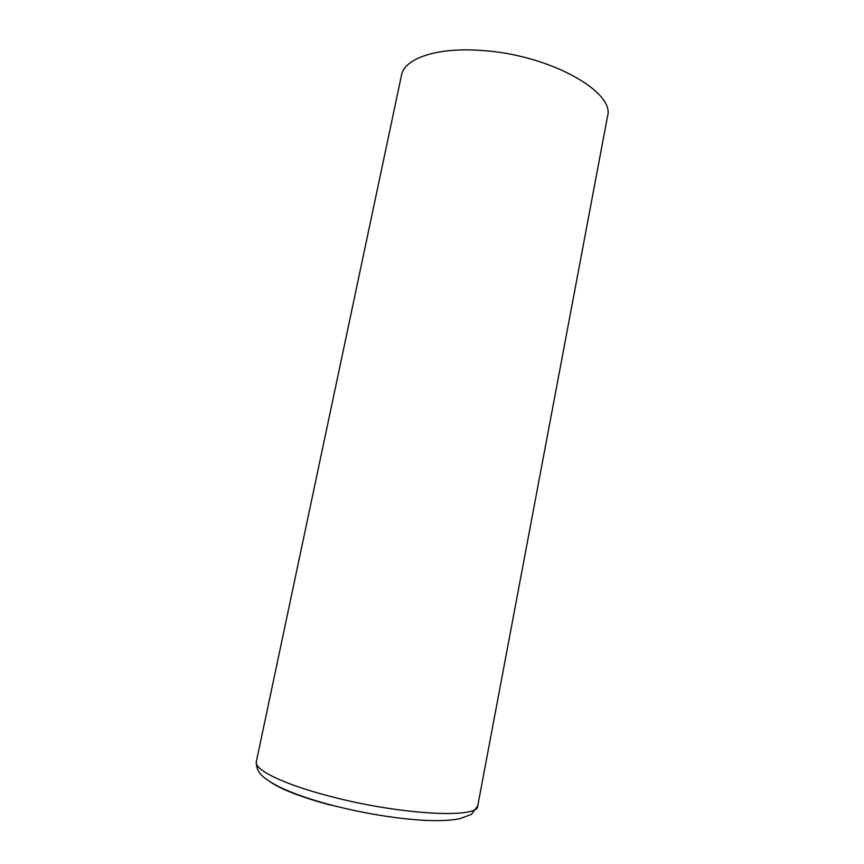 <?xml version="1.0" encoding="UTF-8"?>
<svg xmlns="http://www.w3.org/2000/svg" width="864" height="864" viewBox="0 0 864 864"><rect width="100%" height="100%" fill="white"/><g stroke="black" fill="none" stroke-linecap="round" stroke-linejoin="round"><path stroke-width="1.3" d="M256.327 761.659C253.735 769.608 283.856 784.523 331.193 796.597C401.209 815.054 479.196 818.759 477.738 805.896L607.511 116.413C615.546 92.102 549.958 54.929 482.771 50.566C437.519 46.85 404.255 58.32 401.49 75.244L256.327 761.659C256.1 774.068 265.151 778.982 277.841 786.175C291.546 792.968 309.28 799.232 331.052 804.978C362.837 813.154 393.109 818.23 421.859 820.206C437.195 821.102 449.798 820.616 459.67 818.759L471.474 814.352L477.738 805.896M331.247 805.302C302.162 797.494 281.966 789.782 270.648 782.158"/></g></svg>

